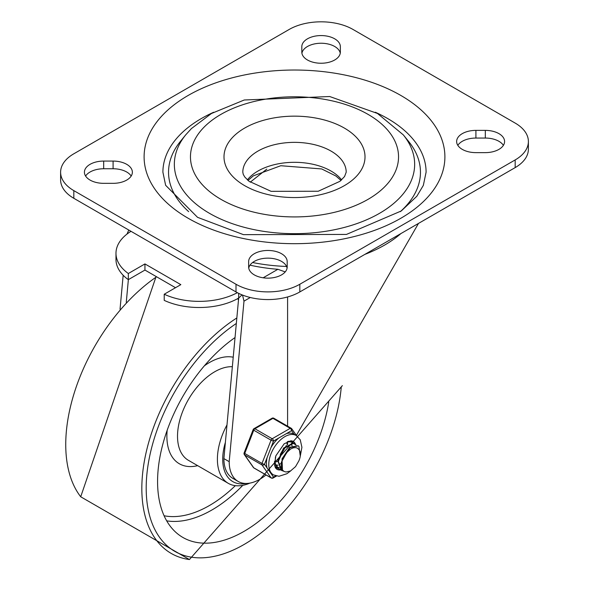 <?xml version="1.0" encoding="UTF-8"?>
<svg xmlns="http://www.w3.org/2000/svg" width="589" height="589" viewBox="0 0 589 589"><rect width="100%" height="100%" fill="white"/><g stroke="black" fill="none" stroke-linecap="round" stroke-linejoin="round"><path stroke-width="0.88" d="M103.686 183.334A19.268 11.125 180 0 1 84.418 172.202A19.268 11.125 180 0 1 103.686 161.077L113.088 161.077A19.268 11.125 180 0 1 132.363 172.202A19.268 11.125 180 0 1 113.088 183.334L103.686 183.334M85.604 176.045A19.268 11.125 180 0 1 103.686 168.756L113.088 168.756A19.268 11.125 180 0 1 131.178 176.045M287.182 267.016A19.268 11.125 180 0 1 267.914 278.141A19.268 11.125 180 0 1 248.646 267.016L248.646 261.59A19.268 11.125 180 0 1 267.914 250.465A19.268 11.125 180 0 1 287.182 261.59L287.182 267.016L287.182 261.59M248.742 268.142A19.268 11.125 180 0 1 267.914 258.144A19.268 11.125 180 0 1 287.086 268.142M301.818 46.693A19.268 11.125 180 0 1 321.086 35.568A19.268 11.125 180 0 1 340.354 46.693L340.354 52.119A19.268 11.125 180 0 1 321.086 63.244A19.268 11.125 180 0 1 301.818 52.119L301.818 46.693L301.818 52.119M301.914 53.246A19.268 11.125 180 0 1 321.086 43.24A19.268 11.125 180 0 1 340.258 53.246M457.822 145.343A19.268 11.125 180 0 1 475.912 138.054L485.314 138.054A19.268 11.125 180 0 1 503.396 145.343M475.912 152.632A19.268 11.125 180 0 1 456.637 141.507A19.268 11.125 180 0 1 475.912 130.383L485.314 130.383A19.268 11.125 180 0 1 504.582 141.507A19.268 11.125 180 0 1 485.314 152.632L475.912 152.632M515.176 123.086A45.117 26.049 180 0 1 528.392 141.507A45.117 26.049 180 0 1 515.176 159.928L299.816 284.259A45.117 26.049 180 0 1 236.005 284.259L73.824 190.622A45.117 26.049 180 0 1 60.608 172.202A45.117 26.049 180 0 1 73.824 153.788L289.184 29.45A45.117 26.049 180 0 1 352.995 29.45L515.176 123.086M60.608 172.202L60.608 179.881A45.117 26.049 0 0 0 73.824 198.302L236.005 291.938A45.117 26.049 0 0 0 299.816 291.938L515.176 167.6A45.117 26.049 0 0 0 528.392 149.179L528.392 141.507M375.311 112.241A131.597 75.981 180 0 1 426.097 172.202L423.329 185.395L416.835 196.262L401.286 210.958L346.428 234.437L243.448 234.643L197.551 217.326L165.634 185.299L162.903 172.202A131.597 75.981 180 0 1 213.689 112.241M188.671 211.642A125.958 72.719 180 0 1 180.44 141.353L185.697 134.874A120.156 69.369 0 0 0 209.537 213.358A120.156 69.369 0 0 0 363.509 221.096A120.156 69.369 0 0 0 403.303 134.874L408.56 141.353A125.958 72.719 180 0 1 400.329 211.642M340.354 46.693L340.354 52.119M131.008 231.315A55.778 32.204 0 0 0 115.981 253.307A55.778 32.204 0 0 0 128.328 273.517L144.946 263.924L180.838 284.642L164.221 294.235L164.221 300.375A55.778 32.204 180 0 0 238.67 298.078L238.67 293.351M164.221 294.235A55.778 32.204 0 0 0 237.345 292.674M128.328 273.517L128.328 279.657A55.778 32.204 180 0 1 115.981 259.447L115.981 253.307M144.946 263.924L144.946 270.064L128.328 279.657M175.522 287.712L144.946 270.064M237.765 298.586L238.486 300.029M130.117 230.8L130.441 231.676M242.027 294.853L238.67 298.078L223.886 458.603L229.202 461.673A43.24 24.966 120 0 0 238.155 481.441A43.24 24.966 120 0 0 266.007 474.962M126.952 234.127L128.792 230.034M249.994 265.168A124.08 71.637 0 0 0 277.883 269.291L285.223 271.904M250.303 297.497L243.986 301.148L242.521 295.052M287.594 426.178L287.594 296.952M296.392 435.367L418.477 223.43M250.2 182.207L266.802 169.117M238.155 481.441L232.839 478.371A43.24 24.966 -60 0 1 223.886 458.603M123.167 275.254L120.038 309.21M126.274 302.29L128.365 279.635M243.986 301.148L229.202 461.673M400.932 233.553A127.57 73.654 180 0 1 364.834 254.396M286.563 266.464A127.57 73.654 180 0 1 252.593 262.517M328.765 401.948A122.203 70.555 -60 0 1 266.891 514.602A122.203 70.555 -60 0 1 179.652 535.379A122.203 70.555 -60 0 1 163.359 442.273A122.203 70.555 -60 0 1 235.033 337.549M226.986 424.919A52.642 30.392 120 0 0 217.4 459.251A52.642 30.392 120 0 0 228.296 483.348A52.642 30.392 120 0 0 249.942 483.098M246.371 483.466A48.88 28.22 -60 0 1 222.716 459.251A48.88 28.22 -60 0 1 225.381 442.339M281.181 463.359L279.238 464.471M277.699 465.082L275.807 465.487M275.468 465.516L274.768 465.538M287.322 441.75L287.52 442.825M287.542 443.031L287.601 444.555M281.343 466.915L279.164 467.43M278.818 467.452L276.977 467.342M276.683 467.276L275.659 466.93M275.549 466.797L276.491 467.062M282.109 469.396L280.305 469.293M280.003 469.227L278.472 468.594L275.122 463.175L275.461 456.909M287.535 441.647L291.57 442.044L292.807 443.097M291.319 441.912L290.156 441.36M274.489 461.43L274.614 462.77L277.986 468.314L279.819 469.013M283.721 471.222L281.77 470.537L278.339 461.408L283.986 448.42L293.44 443.399L296.149 445.056M294.574 443.753L293.042 443.134L283.596 448.023L277.868 460.981L281.277 470.258L283.346 470.957M299.094 449.797L297.504 448.2L295.847 447.633L293.403 447.795L290.767 448.906L286.18 453.044L282.477 459.295L290.141 447.611L298.248 445.851L298.895 446.307L300.28 456.114M298.034 445.74L289.759 447.242L282.021 458.86L282.462 470.044L284.097 471.443L286.033 471.995L290.51 470.979L295.538 466.635L298.814 460.973A12.119 6.994 120 0 0 298.814 449.481M289.479 447.463L281.255 462.475M293.27 447.824L292.939 446.845M292.247 445.748L291.526 445.107M286.35 445.417L277.942 460.355M287.322 444.732L286.74 442.95M280.246 454.458L282.948 449.746M275.704 462.026L277.839 461.29M282.477 459.295A14.791 8.54 120 0 0 282.477 470.029M267.089 457.624A22.75 13.135 120 0 0 267.089 467.975L264.498 464.294L273.517 441.051A1.877 1.082 -120 0 0 272.192 438.746L254.904 428.77A1.877 1.082 -120 0 0 253.969 428.674A1.877 1.877 0 0 0 253.152 429.624A1.877 0.398 21.2 0 0 253.756 430.206L271.036 440.182A1.877 0.398 21.2 0 0 273.517 441.051L291.555 430.64A1.877 1.48 -35.1 0 0 291.761 428.792A1.877 1.48 -35.1 0 0 291.378 428.439A1.877 1.082 -60 0 0 291.165 428.24A1.877 1.082 -60 0 0 290.222 428.336A1.877 1.082 60 0 1 291.555 430.64L294.139 434.314A22.75 13.135 120 0 0 293.911 434.181A22.75 13.135 120 0 0 286.379 433.629M264.498 464.294A1.877 0.398 -158.8 0 1 262.017 463.425L244.737 453.449A1.877 0.398 -158.8 0 1 244.133 452.867A1.877 1.877 0 0 0 244.347 454.627A1.877 1.48 -35.1 0 0 244.737 454.98L262.017 464.957A1.877 1.48 -35.1 0 0 264.498 464.294M275.704 475.86L273.517 477.127A1.877 1.48 144.9 0 1 271.036 477.789L253.756 467.813A1.877 1.48 144.9 0 1 253.366 467.46A1.877 1.877 0 0 0 253.969 468.005A1.877 1.082 120 0 0 254.242 468.093M278.693 438.061A22.75 13.135 120 0 0 270.925 447.721M267.089 467.975L270.925 473.438A22.75 13.135 120 0 0 271.161 473.578L273.487 474.925L278.995 476.273L286.865 473.747L290.752 470.847M274.091 418.462A1.877 1.082 120 0 0 273.885 418.264A1.877 1.877 0 0 0 272 418.264A1.877 1.082 60 0 1 272.943 418.359L290.222 428.336L272.192 438.746A1.877 1.082 -60 0 0 271.036 440.182L262.017 463.425A1.877 1.082 -60 0 0 262.017 464.957L271.036 477.789A1.877 1.082 -60 0 0 271.249 477.981A1.877 1.877 0 0 0 273.127 477.981A1.877 1.082 -120 0 0 273.517 477.127L270.925 473.438M292.799 441.139A16.168 9.336 -60 0 1 295.199 444.135M281.844 469.411A16.168 9.336 -60 0 1 280.666 469.683M280.511 469.713A16.168 9.336 -60 0 1 276.639 469.139M274.503 464.92A15.042 8.68 120 0 0 277.007 468.056A15.042 8.68 120 0 0 278.553 468.638M293.491 443.245A15.042 8.68 120 0 0 292.048 442.008A15.042 8.68 120 0 0 288.08 441.404M103.686 161.077L103.686 168.756M113.088 161.077L113.088 168.756M475.912 130.383L475.912 138.054M485.314 130.383L485.314 138.054M515.176 159.928L515.176 167.6M236.005 284.259L236.005 291.938M299.816 291.938L299.816 284.259M73.824 198.302L73.824 190.622M188.149 218.254A150.401 86.833 0 0 0 439.777 179.328A150.401 86.833 0 0 0 255.574 72.984A150.401 86.833 0 0 0 188.149 218.254M368.066 114.384A104.032 60.063 180 0 1 321.425 214.875A104.032 60.063 180 0 1 194.009 141.308A104.032 60.063 180 0 1 368.066 114.384M341.62 179.881A51.699 29.848 0 0 0 331.055 171.053A51.699 29.848 0 0 0 247.38 179.881M331.055 151.101A51.699 29.848 180 0 1 346.199 172.202L344.558 176.531L339.986 181.294L318.251 191.241L271.109 191.337L248.83 181.147L244.729 176.95L243.257 174.366L242.801 172.202A51.699 29.848 180 0 1 274.717 144.629A51.699 29.848 180 0 1 331.055 151.101M344.351 128.071A70.503 40.7 0 0 0 226.404 146.322A70.503 40.7 0 0 0 312.744 196.174A70.503 40.7 0 0 0 344.351 128.071M263.15 277.802L277.883 269.291M342.356 385.655L189.437 559.55A141.868 81.908 -60 0 1 144.953 458.006A141.868 81.908 -60 0 1 236.837 317.957M341.259 387.025A138.29 79.846 -60 0 1 239.848 546.82A138.29 79.846 -60 0 1 146.212 490.107A138.29 79.846 -60 0 1 236.329 323.471M242.793 485.343A118.706 68.538 -60 0 1 166.694 520.853M235.35 485.66A114.958 66.373 -60 0 1 164.088 515.75M228.296 483.348L188.421 460.326A52.642 30.392 -60 0 1 180.352 418.146A52.642 30.392 -60 0 1 214.735 371.755A52.642 30.392 -60 0 1 232.346 366.704M204.39 365.798A60.159 34.736 -60 0 1 209.419 362.544A60.159 34.736 -60 0 1 233.222 357.214M197.661 465.663A60.159 34.736 -60 0 1 167.18 430.25M189.437 559.55L80.708 496.777A141.868 81.908 -60 0 1 156.586 276.786M271.249 477.981L253.969 468.005A1.877 1.082 120 0 1 253.756 467.813L244.737 454.98A1.877 1.082 120 0 1 244.737 453.449L253.756 430.206A1.877 1.082 120 0 1 254.904 428.77L272.943 418.359A1.877 1.082 120 0 1 273.885 418.264L291.165 428.24A1.877 1.877 0 0 1 291.761 428.792L296.694 435.801M293.911 434.181L296.238 435.521A22.75 13.135 120 0 0 273.487 448.656A22.75 13.135 120 0 0 273.487 474.925M280.762 469.912A16.168 9.336 -60 0 1 276.778 469.227L275.394 467.769L274.503 464.898L275.843 455.812L284.17 443.811L290.966 440.749L292.947 441.22A16.168 9.336 -60 0 1 295.582 444.437M403.303 134.874L377.461 113.449L329.685 96.522L244.251 99.997L211.458 113.493L191.418 128.571L185.697 134.874M248.013 180.448L253.285 175.868L280.769 165.723L321.712 168.947L335.936 176.023L340.987 180.448M80.708 496.777L156.122 276.513M277.971 468.321L278.457 468.601M291.099 441.75L291.584 442.03M281.292 470.243L281.785 470.523M294.419 443.664L294.912 443.951M277.559 465.001L278.082 465.303M244.347 454.627L253.366 467.46M300.228 456.446L301.914 447.279L300.25 439.792L296.238 435.521M276.477 476.052L273.127 477.981M253.152 429.624L244.133 452.867M272 418.264L253.969 428.674"/></g></svg>
